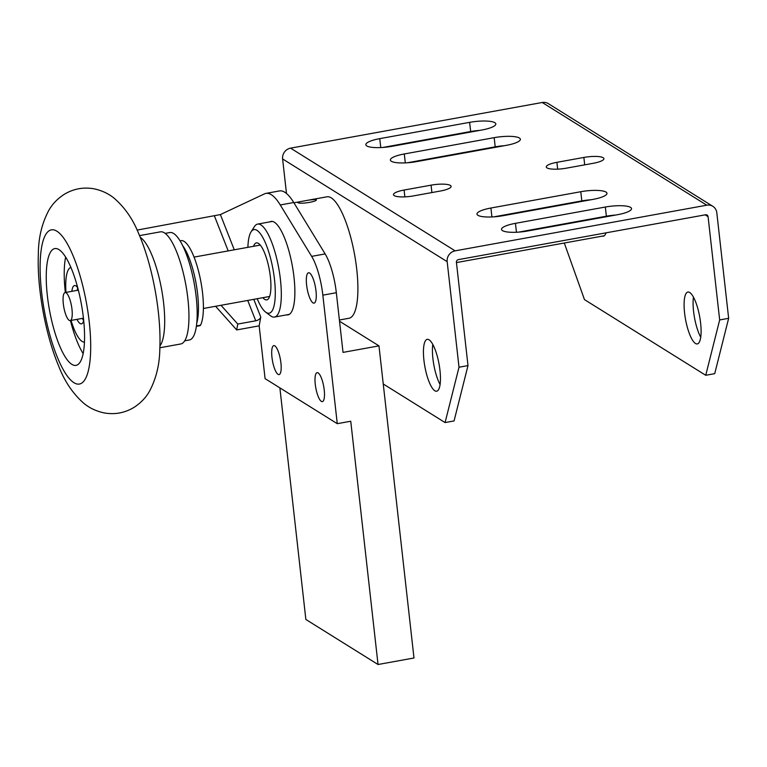 <?xml version="1.0" encoding="UTF-8"?>
<svg xmlns="http://www.w3.org/2000/svg" width="767" height="767" viewBox="0 0 767 767"><rect width="100%" height="100%" fill="white"/><g stroke="black" fill="none" stroke-linecap="round" stroke-linejoin="round"><path stroke-width="1.15" d="M182.757 245.804A44.63 12.195 79.7 0 1 196.045 283.282A44.63 12.195 79.7 0 1 196.764 323.041M196.371 326.339L200.005 325.678A6.414 1.755 -100.3 0 0 200.513 325.208A44.63 12.195 -100.3 0 0 199.468 274.95A44.63 12.195 -100.3 0 0 181.022 240.646L180.044 240.819M165.193 233.379L169.804 232.545A54.601 14.928 79.7 0 1 188.145 259.304A54.601 14.928 79.7 0 1 197.167 315.295A54.601 14.928 79.7 0 1 189.296 340.002L184.684 340.836M139.527 235.622L160.389 231.845A56.979 15.57 79.7 0 1 175.566 249.275A56.979 15.57 79.7 0 1 188.73 308.785A56.979 15.57 79.7 0 1 180.734 343.971L159.872 347.748M70.612 266.743A59.356 16.222 79.7 0 1 84.332 328.727A59.356 16.222 79.7 0 1 76 365.38A59.356 16.222 79.7 0 1 49.443 309.878A59.356 16.222 79.7 0 1 54.812 248.585A59.356 16.222 79.7 0 1 70.612 266.743M83.143 353.606A59.356 16.222 79.7 0 1 70.43 320.548M65.339 292.515A59.356 16.222 79.7 0 1 65.636 257.089M83.689 320.52A19.472 5.321 79.7 0 1 81.465 323.856A19.472 5.321 79.7 0 1 80.458 323.703A19.472 5.321 79.7 0 1 76.959 319.36M71.877 291.326A19.472 5.321 79.7 0 1 74.514 285.545A19.472 5.321 79.7 0 1 77.764 287.884M77.707 287.788A19.472 5.321 -100.3 0 0 77.266 290.348M82.357 318.382A19.472 5.321 -100.3 0 0 83.661 320.625M84.447 342.111A37.986 10.383 79.7 0 1 82.807 341.794A37.986 10.383 79.7 0 1 71.063 320.433M65.972 292.4A37.986 10.383 79.7 0 1 70.89 267.395M63.057 299.005A14.247 3.893 -100.3 0 0 65.406 313.607A14.247 3.893 -100.3 0 0 70.19 320.587A14.247 3.893 -100.3 0 0 71.484 305.88A14.247 3.893 -100.3 0 0 65.109 292.553A14.247 3.893 -100.3 0 0 63.057 299.005M234.271 249.802L220.388 214.578L264.538 193.85A75.971 20.767 79.7 0 1 265.986 193.38L279.466 190.935A75.971 20.767 79.7 0 1 293.751 202.517L325.141 253.925A37.986 10.383 79.7 0 1 336.329 292.716L343.022 352.389L378.975 345.869L413.988 657.99L378.035 664.51L305.86 619.468L279.878 387.872M247.722 300.443L255.747 320.798A4.746 2.684 158.5 0 0 260.77 317.049L259.169 325.85L236.696 329.925L215.585 306.273M220.388 214.578L137.101 230.1M265.986 193.38A75.971 20.767 79.7 0 1 280.271 204.962L311.661 256.37A37.986 10.383 79.7 0 1 322.849 295.161L337.269 423.681L265.085 378.639L259.169 325.85M321.335 401.362A14.717 4.027 79.7 0 1 315.496 386.089A14.717 4.027 79.7 0 1 317.116 372.647A14.717 4.027 79.7 0 1 323.703 386.415A14.717 4.027 79.7 0 1 322.37 401.62A14.717 4.027 79.7 0 1 321.335 401.362M278.028 374.334A14.717 4.027 79.7 0 1 272.189 359.061A14.717 4.027 79.7 0 1 273.809 345.62A14.717 4.027 79.7 0 1 280.396 359.387A14.717 4.027 79.7 0 1 279.063 374.593A14.717 4.027 79.7 0 1 278.028 374.334M312.974 302.869A15.436 4.219 79.7 0 1 306.848 286.858A15.436 4.219 79.7 0 1 308.545 272.774A15.436 4.219 79.7 0 1 315.448 287.203A15.436 4.219 79.7 0 1 314.058 303.138A15.436 4.219 79.7 0 1 312.974 302.869M269.831 221.884A47.477 12.981 79.7 0 1 271.067 221.414A47.477 12.981 79.7 0 1 292.313 265.813A47.477 12.981 79.7 0 1 288.018 314.853A47.477 12.981 79.7 0 1 286.705 314.853M221.011 305.295L237.77 324.058L236.696 329.925M255.747 320.798L237.77 324.058M378.035 664.51L350.749 421.236L337.269 423.681M728.65 318.315L719.667 319.944L705.736 375.284L714.719 373.654L728.65 318.315L716.809 212.747A9.492 8.868 122 0 0 712.85 206.323A9.492 8.868 122 0 0 706.791 205.192L455.128 250.847A9.492 8.868 122 0 0 447.171 261.662L459.011 367.23L445.081 422.569L383.251 383.979M712.85 206.323L548.29 103.612A9.492 8.868 122 0 0 542.231 102.49L290.568 148.146A9.492 8.868 122 0 0 282.611 158.951L286.484 193.485M423.93 360.279A26.356 7.2 79.7 0 1 427.238 339.35A26.356 7.2 79.7 0 1 439.031 363.989A26.356 7.2 79.7 0 1 436.644 391.208A26.356 7.2 79.7 0 1 423.93 360.279M309.005 200.053L315.764 199.382C319.992 201.079 300.913 204.54 297.788 202.641L299.945 201.702L326.943 196.803A61.724 16.874 79.7 0 1 354.565 254.519A61.724 16.874 79.7 0 1 348.985 318.267L339.388 320.012M445.081 422.569L454.064 420.939L467.995 365.6L459.011 367.23M705.736 375.284L584.473 299.609L564.291 243.014M467.995 365.6L456.413 262.324A2.378 2.215 -58 0 1 458.398 259.62L705.573 214.779A2.378 2.215 -58 0 1 708.075 216.668L719.667 319.944M684.586 312.994A26.356 7.2 79.7 0 1 687.894 292.064A26.356 7.2 79.7 0 1 700.607 322.993A26.356 7.2 79.7 0 1 697.299 343.923A26.356 7.2 79.7 0 1 684.586 312.994M606.726 216.15A26.356 7.2 79.7 0 1 606.774 216.649M606.007 232.842A26.356 7.2 79.7 0 1 603.322 236.178A26.356 7.2 79.7 0 1 602.335 236.121M693.454 297.126A26.356 7.2 -100.3 0 0 700.722 337.231M432.799 344.412A26.356 7.2 -100.3 0 0 432.914 358.649A26.356 7.2 -100.3 0 0 440.076 384.516M590.964 199.756A20.182 4.679 -6.4 0 0 581.817 200.896L494.034 216.821M580.792 191.712A20.182 4.679 173.6 0 1 606.975 193.294A20.182 4.679 173.6 0 1 593.054 199.372L503.181 215.68A20.182 4.679 173.6 0 1 476.988 214.098A20.182 4.679 173.6 0 1 490.909 208.02L580.792 191.712L581.817 200.896M416.567 161.626A20.182 4.679 173.6 0 1 390.374 160.044A20.182 4.679 173.6 0 1 404.295 153.966L494.178 137.657A20.182 4.679 173.6 0 1 520.371 139.239A20.182 4.679 173.6 0 1 506.45 145.318L416.567 161.626M504.35 145.701A20.182 4.679 -6.4 0 0 495.204 146.842L407.421 162.767M583.869 157.436A15.436 3.576 173.6 0 1 603.897 158.644A15.436 3.576 173.6 0 1 593.246 163.294L566.286 168.184A15.436 3.576 173.6 0 1 546.257 166.976A15.436 3.576 173.6 0 1 556.9 162.326L583.869 157.436L584.694 164.847M431.073 185.154A15.436 3.576 173.6 0 1 451.101 186.362A15.436 3.576 173.6 0 1 440.45 191.012L413.49 195.901A15.436 3.576 173.6 0 1 393.461 194.693A15.436 3.576 173.6 0 1 404.104 190.043L431.073 185.154L431.898 192.565M615.508 215.067A20.182 4.679 -6.4 0 0 606.361 216.208L518.569 232.142M605.326 207.032A20.182 4.679 173.6 0 1 631.519 208.614A20.182 4.679 173.6 0 1 617.598 214.693L527.715 230.992A20.182 4.679 173.6 0 1 501.532 229.419A20.182 4.679 173.6 0 1 515.443 223.341L605.326 207.032L606.361 216.208M392.023 146.305A20.182 4.679 173.6 0 1 365.84 144.723A20.182 4.679 173.6 0 1 379.761 138.645L469.634 122.346A20.182 4.679 173.6 0 1 495.827 123.918A20.182 4.679 173.6 0 1 481.906 129.997L392.023 146.305M479.816 130.38A20.182 4.679 -6.4 0 0 470.67 131.521L382.886 147.446M339.532 321.248L378.975 345.869M247.894 247.338A42.492 11.61 79.7 0 1 251.049 231.893A42.492 11.61 79.7 0 1 272.371 266.091A42.492 11.61 79.7 0 1 267.568 313.109A42.492 11.61 79.7 0 1 265.593 312.073A42.492 11.61 79.7 0 1 257.213 298.727M265.593 312.073L270.54 315.803A47.247 12.914 -100.3 0 0 272.736 316.963A47.247 12.914 -100.3 0 0 274.49 317.068A47.247 12.914 -100.3 0 0 278.766 268.277A47.247 12.914 -100.3 0 0 257.626 224.098A47.247 12.914 -100.3 0 0 254.366 226.668L251.049 231.893M253.541 246.312A28.964 7.919 79.7 0 1 256.399 242.899A28.964 7.919 79.7 0 1 269.361 269.984A28.964 7.919 79.7 0 1 266.734 299.897A28.964 7.919 79.7 0 1 265.66 299.83A28.964 7.919 79.7 0 1 262.86 297.701M200.513 325.208L196.419 325.956M159.929 345.955A56.979 15.57 -100.3 0 0 151.3 253.676A56.979 15.57 -100.3 0 0 140.217 237.291M72.28 253.867A78.349 21.409 79.7 0 1 83.037 382.033A78.349 21.409 79.7 0 1 40.891 285.046A78.349 21.409 79.7 0 1 72.28 253.867M260.77 317.049L253.791 299.341M214.463 216.064L228.192 250.905M293.751 202.517L280.271 204.962M325.141 253.925L311.661 256.37M336.329 292.716L322.849 295.161M447.171 261.662L282.611 158.951M708.075 216.668L705.17 214.856M491.906 216.946L490.909 208.02M405.302 162.882L404.295 153.966M495.204 146.842L494.178 137.657M557.667 169.152L556.9 162.326M404.871 196.87L404.104 190.043M516.45 232.257L515.443 223.341M380.758 147.571L379.761 138.645M470.67 131.521L469.634 122.346M706.791 205.192L542.231 102.49M455.128 250.847L290.568 148.146M260.272 245.085L194.061 257.098M604.233 235.776L456.442 262.582M269.601 296.474L203.38 308.487M138.645 233.552C152.297 264.605 161.453 312.888 159.824 348.86C159.613 364.536 156.171 378.668 149.498 391.247C145.922 397.603 140.764 402.972 134.014 407.382C124.609 413.039 114.513 414.861 103.727 412.828C95.894 411.064 89.202 407.843 83.641 403.164C72.76 393.5 64.438 381.132 58.666 366.051C45.032 333.559 36.931 287.059 38.35 253.925C38.446 237.636 41.993 223.005 48.983 210.043C52.607 203.754 57.793 198.452 64.543 194.147C73.766 188.701 83.641 186.927 94.188 188.845C101.992 190.542 108.684 193.696 114.264 198.317C124.858 207.56 132.979 219.304 138.645 233.552M78.359 290.156L65.109 292.553M83.44 318.18L70.19 320.587M274.49 317.068L289.255 314.384M257.626 224.098L272.381 221.414M293.914 202.795L299.945 201.702"/></g></svg>
